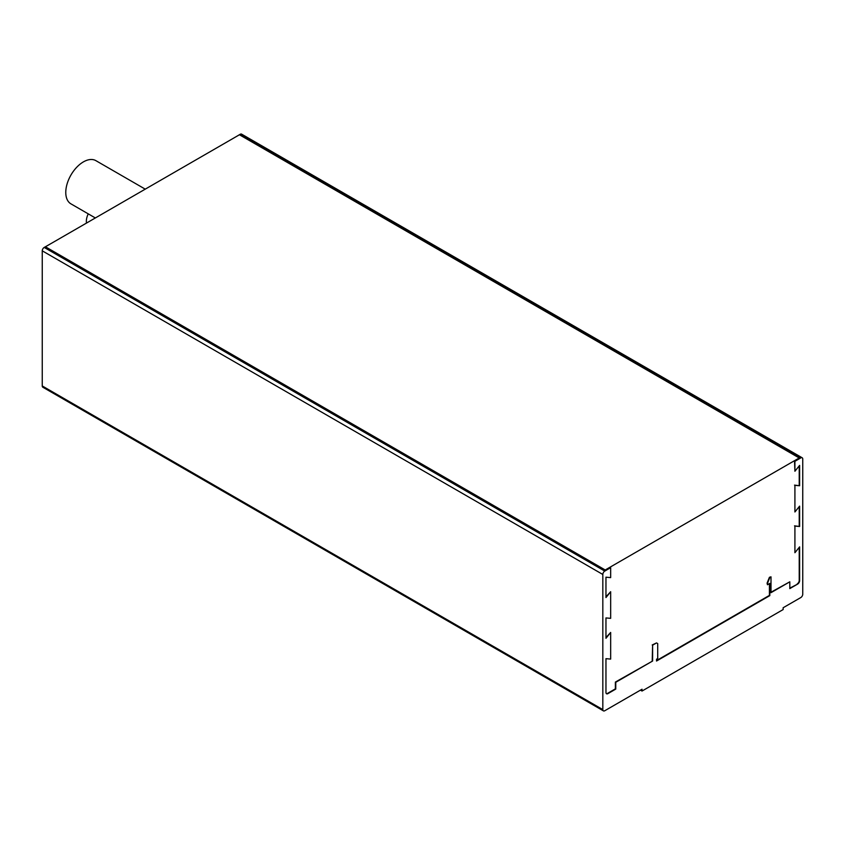 <?xml version="1.0" encoding="UTF-8"?>
<svg xmlns="http://www.w3.org/2000/svg" width="845" height="845" viewBox="0 0 845 845"><rect width="100%" height="100%" fill="white"/><g stroke="black" fill="none" stroke-linecap="round" stroke-linejoin="round"><path stroke-width="1.27" d="M605.569 570.174L45.778 246.983L605.569 570.174L610.66 567.682L610.66 577.61L605.96 577.188L605.96 597.563L610.66 591.711L610.66 618.35L605.96 617.927L605.96 638.302L610.66 632.451L610.66 659.089L605.96 658.667L605.96 692.488A2.767 1.605 -60 0 0 606.53 693.756A2.767 1.605 -60 0 0 607.925 693.618L615.762 689.087L615.762 682.295L652.615 661.022L652.615 645.179L656.533 642.918L657.706 643.594L657.706 658.54L656.533 659.216L656.533 661.022L769.816 595.619L769.816 583.399L767.471 584.751L767.471 583.399L769.816 577.515L770.999 576.829L770.999 592.672L789.811 581.814L789.811 588.606L797.659 584.075A2.767 1.605 -60 0 0 799.613 580.684L799.613 546.863L794.913 552.714L794.913 526.076L799.613 526.498L799.613 506.123L794.913 511.975L794.913 485.336L799.613 485.759L799.613 465.384L794.913 471.235L794.913 461.317L800.785 457.916A2.767 1.605 -60 0 1 802.18 457.779A2.767 1.605 -60 0 1 802.75 459.046L802.75 594.172A2.767 1.605 -60 0 1 800.785 597.563L783.146 607.745L783.146 609.562L642.031 691.041L642.031 689.224L604.788 710.729A2.767 1.605 -60 0 1 603.404 710.867A2.767 1.605 -60 0 1 602.823 709.599L602.823 574.473A2.767 1.605 -60 0 1 604.788 571.083L44.215 247.437A2.767 1.605 120 0 0 42.25 250.828L42.25 385.954A2.767 1.605 120 0 0 42.82 387.221L603.404 710.867M802.18 457.779L241.596 134.133A2.767 1.605 120 0 0 240.212 134.27L234.34 137.714M88.26 213.859A12.474 7.204 120 0 0 86.348 221.295A12.474 7.204 120 0 0 86.496 223.069M45.778 246.582L239.431 134.767L799.222 457.969L794.522 461.085L794.913 471.235M50.13 244.068L44.215 247.437M610.66 567.682L604.788 571.083M642.031 691.041L640.457 690.133M652.615 661.022L615.371 682.073L615.371 688.865L607.534 693.386A2.767 1.605 120 0 1 606.351 693.618M652.615 645.179L652.213 660.801M656.533 642.918L652.213 644.957M769.425 583.62L769.425 595.387L656.533 660.568M789.811 581.814L770.999 592.218M770.999 576.829L769.425 577.283L767.08 583.166L767.471 584.751M797.659 584.075L789.811 588.152M797.257 583.853A2.767 1.605 120 0 0 799.222 580.452L799.222 547.349M794.913 552.714L794.913 526.076M799.613 526.498L794.522 525.854M799.222 506.609L799.222 526.266M794.913 511.975L794.913 485.336M799.613 485.759L794.522 485.114M799.222 465.88L799.222 485.526M610.66 632.451L605.96 637.584M610.66 591.711L605.96 596.845M605.569 569.773L799.222 457.969M145.245 189.153L95.886 160.656A24.949 14.407 120 0 0 76.663 167.331A24.949 14.407 120 0 0 65.773 192.438A24.949 14.407 120 0 0 70.938 203.856L95.348 217.957M800.785 457.916L240.212 134.27M602.823 574.473L42.25 250.828M602.823 709.599L42.25 385.954"/></g></svg>
